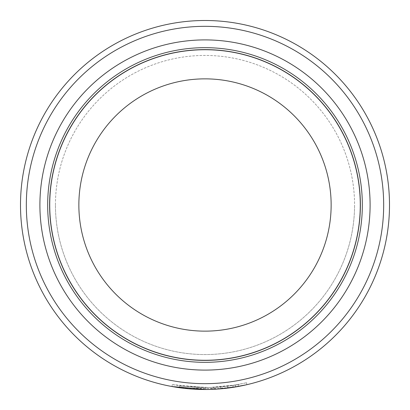 <?xml version="1.0" encoding="UTF-8"?>
<svg xmlns="http://www.w3.org/2000/svg" width="410" height="410" viewBox="0 0 410 410"><rect width="100%" height="100%" fill="white"/><g stroke="black" fill="none" stroke-linecap="round" stroke-linejoin="round"><path stroke-width="0.31" stroke-dasharray="2.05 1.54" d="M383.673 205A178.673 178.673 0 0 1 205 383.673A178.673 178.673 0 0 1 26.327 205A178.673 178.673 0 0 1 205 26.327A178.673 178.673 0 0 1 383.673 205M20.5 205A184.5 184.5 0 0 0 205 389.5A184.5 184.5 0 0 0 389.5 205A184.5 184.5 0 0 0 205 20.5A184.5 184.5 0 0 0 20.5 205M55.437 205A149.563 149.563 0 0 1 205 55.437A149.563 149.563 0 0 1 354.563 205A149.563 149.563 0 0 1 205 354.563A149.563 149.563 0 0 1 55.437 205A149.563 149.563 0 0 1 205 55.437A149.563 149.563 0 0 1 354.563 205A149.563 149.563 0 0 1 205 354.563A149.563 149.563 0 0 1 55.437 205A149.563 149.563 0 0 0 205 354.563A149.563 149.563 0 0 0 354.563 205M360.39 205A155.39 155.39 0 0 1 205 360.39A155.39 155.39 0 0 1 49.61 205A155.39 155.39 0 0 1 205 49.61A155.39 155.39 0 0 1 360.39 205A155.39 155.39 0 0 1 205 360.39A155.39 155.39 0 0 1 49.61 205A155.39 155.39 0 0 1 205 49.61A155.39 155.39 0 0 1 360.39 205M360.272 205A155.272 155.272 0 0 1 205 360.272A155.272 155.272 0 0 1 49.728 205A155.272 155.272 0 0 1 205 49.728A155.272 155.272 0 0 1 360.272 205M219.786 388.905L179.585 387.742L198.225 389.377A184.5 184.5 0 0 0 205.682 389.5L205.682 387.558L205.682 389.5M172.128 384.575L205.682 387.558A182.558 182.558 0 0 1 198.225 387.435C172.835 385.482 173.983 385.513 201.679 387.527C227.857 387.942 251.028 381.853 232.967 385.405L246.687 382.735L235.776 384.944L209.479 387.501L183.06 386.235L172.128 384.575L172.128 386.548L192.136 389.049L230.697 387.701M246.169 384.846L232.967 387.368L239.23 386.297L239.23 384.319L232.967 385.405L232.967 387.368M235.504 384.99C236.16 385.303 212.539 387.819 213.133 387.378L232.998 385.4L220.59 386.891L220.59 388.839L232.998 387.363L213.133 389.321C212.518 389.756 236.145 387.271 235.504 386.963A184.5 184.5 0 0 1 228.047 388.055L228.047 386.097A182.558 182.558 0 0 0 235.504 384.99L235.504 386.963M198.225 387.435L198.225 389.377L198.225 387.435L179.585 385.779L179.585 387.742M238.271 384.498L238.271 386.476M220.59 388.839L220.59 386.891L228.047 386.097M227.693 386.143L227.693 388.101M232.998 385.4L232.998 387.363M213.133 387.378L213.133 389.321L213.133 387.378M246.687 382.735L246.687 384.729"/><path stroke-width="0.61" d="M26.327 205A178.673 178.673 0 0 0 205 383.673A178.673 178.673 0 0 0 383.673 205A178.673 178.673 0 0 0 205 26.327A178.673 178.673 0 0 0 26.327 205M389.5 205A184.5 184.5 0 0 1 205 389.5A184.5 184.5 0 0 1 20.5 205A184.5 184.5 0 0 1 205 20.5A184.5 184.5 0 0 1 389.5 205M39.903 205A165.097 165.097 0 0 1 205 39.903A165.097 165.097 0 0 1 370.097 205A165.097 165.097 0 0 1 205 370.097A165.097 165.097 0 0 1 39.903 205M47.668 205A157.332 157.332 0 0 1 205 47.668A157.332 157.332 0 0 1 362.332 205A157.332 157.332 0 0 1 205 362.332A157.332 157.332 0 0 1 47.668 205M360.272 205A155.272 155.272 0 0 1 205 360.272A155.272 155.272 0 0 1 49.728 205A155.272 155.272 0 0 1 205 49.728A155.272 155.272 0 0 1 360.272 205A155.272 155.272 0 0 0 205 49.728A155.272 155.272 0 0 0 49.728 205M360.39 205A155.39 155.39 0 0 1 205 360.39A155.39 155.39 0 0 1 49.61 205A155.39 155.39 0 0 1 205 49.61A155.39 155.39 0 0 1 360.39 205M205.682 389.5L172.128 386.548M230.697 387.701L246.169 384.846M239.23 386.297L219.786 388.905M228.047 388.055L220.59 388.839M78.858 205A126.142 126.142 0 0 0 205 331.142A126.142 126.142 0 0 0 331.142 205A126.142 126.142 0 0 0 205 78.858A126.142 126.142 0 0 0 78.858 205"/></g></svg>
